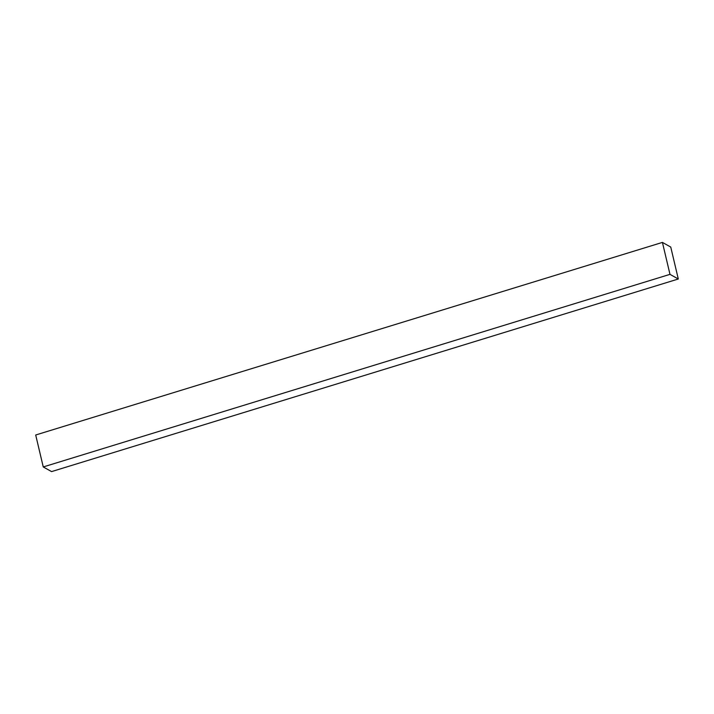 <?xml version="1.0" encoding="UTF-8"?>
<svg xmlns="http://www.w3.org/2000/svg" width="714" height="714" viewBox="0 0 714 714"><rect width="100%" height="100%" fill="white"/><g stroke="black" fill="none" stroke-linecap="round" stroke-linejoin="round"><path stroke-width="1.07" d="M662.422 242.403L35.7 434.996L43.251 466.947L51.578 471.597L678.3 279.004L670.749 247.053L662.422 242.403L669.982 274.354L678.3 279.004M669.982 274.354L43.251 466.947"/></g></svg>
